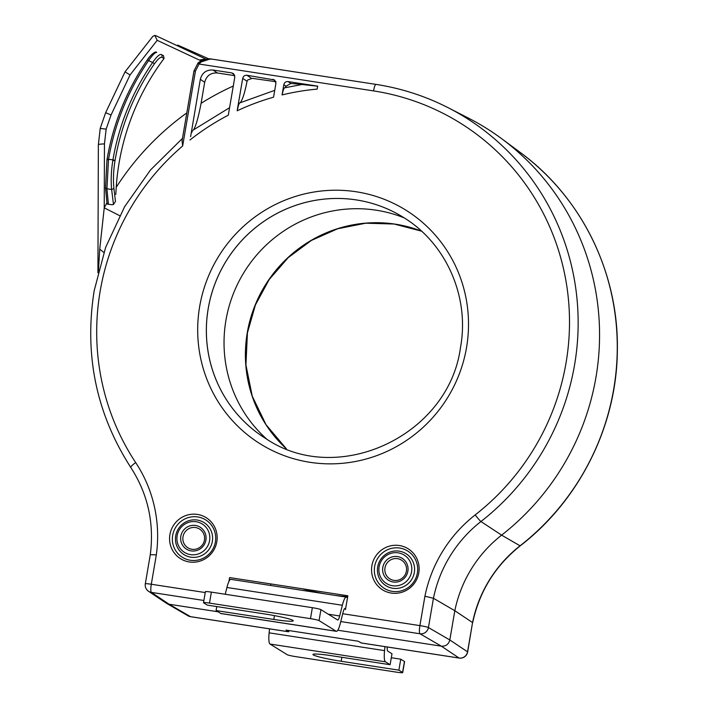 <?xml version="1.0" encoding="UTF-8"?>
<svg xmlns="http://www.w3.org/2000/svg" width="708" height="708" viewBox="0 0 708 708"><rect width="100%" height="100%" fill="white"/><g stroke="black" fill="none" stroke-linecap="round" stroke-linejoin="round"><path stroke-width="1.06" d="M204.913 59.171L199.293 60.03L201.585 60.384M164.088 58.428L161.734 57.224C160.194 57.074 157.769 59.251 154.45 63.755L152.627 62.508C156.468 56.976 159.282 54.295 161.079 54.445A1.859 1.814 -63 0 1 161.132 54.472L163.495 55.675L164.088 58.428A236.72 231.286 -58.2 0 0 119.121 162.751A236.72 231.286 -58.2 0 0 116.218 187.319L115.793 194.443M106.952 202.886L105.527 187.894L106.926 188.762L108.501 159.672L107.023 159.601L105.545 187.691L106.943 202.842L107.289 204.081L112.103 204.745L113.484 204.497L115.475 201.461L113.917 188.558C113.041 179.991 113.404 170.743 114.988 160.822L112.855 160.335C111.183 170.778 110.775 180.487 111.634 189.487L113.917 188.558M193.983 71.004L182.062 140.715L182.646 145.998L195.452 71.074L193.957 70.968L198.09 62.95L210.391 58.897M195.452 71.074L199.045 64.03L198.054 62.941C201.78 60.18 204.019 58.95 204.762 59.233L211.825 59.109C207.232 58.029 202.975 59.667 199.045 64.03L373.585 90.907C374.337 86.562 375.16 84.394 376.036 84.402L211.188 58.994M345.469 609.615L347.84 595.791L229.596 577.578L228.941 581.454M288.05 81.579L290.864 83.491L286.067 86.208L284.864 87.845C283.952 87.757 283.014 90.12 282.067 94.934A240.384 234.861 -58.2 0 1 317.149 89.111L317.662 86.146L288.05 81.579C285.82 81.464 284.404 82.5 283.82 84.686L282.067 94.934L283.288 90.022M247.481 80.093A268.925 262.748 121.8 0 1 252.172 78.34L247.481 80.093L247.048 81.296C244.747 92.978 242.437 100.155 240.109 102.828C239.26 102.563 238.277 105.227 237.153 110.802A240.384 234.861 -58.2 0 1 273.571 97.182L275.916 83.464L274.598 79.977L246.933 75.252C244.703 75.128 243.286 76.163 242.702 78.349L237.153 110.802L238.507 105.227M189.965 139.989A240.384 234.861 -58.2 0 1 228.295 115.183L234.799 77.137L233.481 73.641L231.817 72.924L213.028 70.03C206.338 69.667 202.107 72.765 200.329 79.331L190.611 136.671M169.911 534.575A24.196 23.638 121.8 0 1 197.426 514.424A24.196 23.638 121.8 0 1 216.807 541.797A24.196 23.638 121.8 0 1 189.293 561.957A24.196 23.638 121.8 0 1 169.911 534.575M371.895 565.683A24.196 23.638 121.8 0 1 399.401 545.532A24.196 23.638 121.8 0 1 418.782 572.905A24.196 23.638 121.8 0 1 391.276 593.065A24.196 23.638 121.8 0 1 371.895 565.683M403.144 217.214A130.245 127.254 -58.2 0 0 208.232 308.44A130.245 127.254 -58.2 0 0 265.748 438.535C337.787 487.644 449.093 435.579 460.536 347.177C469.785 296.74 446.058 243.109 403.144 217.214M290.864 83.491L302.289 84.429L284.651 87.827M302.174 84.509L317.75 86.217M252.172 78.34L276.058 81.721M239.693 102.934L274.739 90.341M213.028 70.03L217.383 72.977C210.701 72.614 206.462 75.721 204.683 82.278L201.09 103.306A268.925 262.748 121.8 0 1 233.277 86.031M193.24 130.148C195.576 127.254 198.196 118.316 201.09 103.306M192.992 130.175L229.578 107.696M192.355 131.033L191.806 132.343L192.355 131.033M217.383 72.977L234.755 75.659M215.391 541.894A22.045 21.541 -58.2 0 0 197.736 516.946A22.045 21.541 -58.2 0 0 172.672 535.319A22.045 21.541 -58.2 0 0 190.328 560.258A22.045 21.541 -58.2 0 0 215.391 541.894M212.347 541.425A18.895 18.461 121.8 0 1 190.859 557.169A18.895 18.461 121.8 0 1 175.717 535.788A18.895 18.461 121.8 0 1 197.205 520.044A18.895 18.461 121.8 0 1 212.347 541.425M177.133 535.69A16.753 16.364 -58.2 0 0 190.549 554.638A16.753 16.364 -58.2 0 0 209.586 540.691A16.753 16.364 -58.2 0 0 196.169 521.734A16.753 16.364 -58.2 0 0 177.133 535.69M205.895 540.115A12.93 12.638 121.8 0 1 191.187 550.895A12.93 12.638 121.8 0 1 180.823 536.257A12.93 12.638 121.8 0 1 195.532 525.478A12.93 12.638 121.8 0 1 205.895 540.115M183 536.753A11.036 10.788 -58.2 0 0 188.629 548.204A11.036 10.788 -58.2 0 0 200.24 529.504A11.036 10.788 -58.2 0 0 183 536.753M417.375 573.002A22.045 21.541 -58.2 0 0 399.71 548.054A22.045 21.541 -58.2 0 0 374.647 566.427A22.045 21.541 -58.2 0 0 392.312 591.366A22.045 21.541 -58.2 0 0 417.375 573.002M414.322 572.533A18.895 18.461 121.8 0 1 392.843 588.277A18.895 18.461 121.8 0 1 377.7 566.896A18.895 18.461 121.8 0 1 399.188 551.151A18.895 18.461 121.8 0 1 414.322 572.533M379.107 566.798A16.753 16.364 -58.2 0 0 392.524 585.746A16.753 16.364 -58.2 0 0 411.569 571.798A16.753 16.364 -58.2 0 0 398.153 552.842A16.753 16.364 -58.2 0 0 379.107 566.798M407.87 571.223A12.93 12.638 121.8 0 1 393.17 582.003A12.93 12.638 121.8 0 1 382.807 567.365A12.93 12.638 121.8 0 1 397.507 556.585A12.93 12.638 121.8 0 1 407.87 571.223M384.984 567.86A11.036 10.788 -58.2 0 0 390.612 579.312A11.036 10.788 -58.2 0 0 402.215 560.612A11.036 10.788 -58.2 0 0 384.984 567.86M182.062 140.715L193.957 70.968L198.054 62.941M205.24 592.552L151.3 584.25L156.326 554.851L150.415 554.674M190.709 616.686A7.443 1.46 -81.2 0 1 190.585 616.695A7.443 1.46 -81.2 0 1 190.47 616.65A7.443 7.248 120.2 0 1 187.974 615.774L166.61 603.366L169.106 604.243L218.064 611.783L169.106 604.243L166.23 603.128M166.221 603.119L148.503 591.269A7.443 7.301 -56.2 0 0 151.397 592.392L169.106 604.243L190.47 616.65L288.448 631.74L286.005 630.111L358.142 641.218L361.354 642.97M520.3 152.494L501.857 138.83A249.712 243.977 -58.2 0 1 595.959 377.276A249.712 243.977 -58.2 0 1 501.618 535.142L520.061 545.815A7.443 0.558 52 0 0 520.221 545.85C580.029 499.724 617.013 425.092 617.358 349.823C618.686 272.81 581.525 197.213 520.3 152.494L520.3 152.494A247.827 242.136 121.8 0 1 613.694 389.135A247.827 242.136 121.8 0 1 520.061 545.815A127.723 124.794 -58.2 0 0 472.555 622.553L467.652 651.962A7.443 0.611 -170.3 0 0 467.554 651.838L449.819 639.97L428.437 627.553L433.438 598.269L454.819 610.721L449.819 639.97L454.819 610.721A125.838 122.953 121.8 0 1 501.618 535.142L480.944 521.53A7.443 0.558 -128 0 1 475.218 514.893A135.166 132.069 121.8 0 0 424.924 596.216L433.438 598.269A127.723 124.794 121.8 0 1 480.944 521.53A247.827 242.136 -58.2 0 0 574.577 364.85A247.827 242.136 -58.2 0 0 448.244 107.766L468.669 118.227A249.712 243.977 121.8 0 1 595.959 377.276A249.712 243.977 121.8 0 1 501.618 535.142A125.838 122.953 -58.2 0 0 454.819 610.721L472.555 622.553L467.554 651.838A7.443 7.301 123.8 0 1 459.067 658.024L441.358 646.174L337.813 630.226L441.358 646.174C445.81 646.422 448.633 644.351 449.819 639.97C448.642 644.342 445.819 646.413 441.358 646.174L419.994 633.766A7.443 7.248 -59.8 0 0 428.437 627.553A7.443 0.611 -170.3 0 0 419.897 625.615L342.725 613.73M100.332 128.44L106.147 129.13L104.457 143.928L104.235 207.851L99.722 249.198L98.43 270.766M99.722 249.198L103.864 252.446M199.293 60.03L157.185 40.321L130.042 74.951L125.139 71.924M157.185 40.321L154.804 35.4L156.114 35.816L205.727 59.038L156.114 35.816M106.147 129.13L111.032 115.023L105.66 112.66L125.024 71.853L152.804 36.409L154.804 35.4M106.926 202.869A268.925 262.748 121.8 0 0 104.235 207.851L119.661 215.657M112.103 204.745L107.289 204.081M154.477 53.003C153.123 52.932 150.777 55.197 147.432 59.799L148.6 60.623A243.428 237.844 -58.2 0 0 108.572 159.238L107.076 159.132L107.023 159.601L107.076 159.132C113.324 123.157 126.767 90.04 147.397 59.782C149.069 56.905 155.132 50.392 156.716 52.401L156.716 52.401C155.123 52.33 152.406 55.065 148.6 60.623L152.627 62.508A238.941 233.454 121.8 0 0 112.926 159.911L108.572 159.238M261.491 435.765A130.245 127.263 121.8 0 1 257.34 432.818A130.245 127.263 121.8 0 1 208.249 308.449A130.245 127.263 121.8 0 1 394.294 212.214A130.245 127.263 121.8 0 1 398.772 214.63M404.197 217.878A132.131 129.095 -58.2 0 0 225.941 320.281A132.131 129.095 -58.2 0 0 266.81 439.181A132.131 129.095 121.8 0 1 225.941 320.281A132.131 129.095 121.8 0 1 404.197 217.878M208.63 58.791L177.69 45.091L177.23 45.701M334.804 595.348A248.198 242.499 -58.2 0 0 343.991 596.384A248.198 242.499 -58.2 0 0 347.681 596.702M302.555 588.817A248.198 242.499 -58.2 0 0 315.529 592.003M315.52 592.003A248.198 242.499 -58.2 0 0 324.609 593.782M270.801 585.498L270.642 583.896M247.304 332.689A130.245 127.254 121.8 0 1 421.534 231.162A130.245 127.263 -58.2 0 0 247.278 332.68A130.245 127.263 -58.2 0 0 286.386 448.828A130.245 127.254 121.8 0 1 247.304 332.689M501.857 138.83A249.712 243.977 -58.2 0 0 458.306 113.236M289.484 630.642L288.448 631.74M187.974 615.774A7.443 7.248 120.2 0 1 187.921 615.739A7.443 7.443 0 0 0 190.585 616.695L288.537 631.784M336.424 631.332A14.886 2.929 98.8 0 1 336.194 631.244L319.051 620.597A7.443 0.611 -170.3 0 0 310.485 618.65L209.497 603.101A7.443 0.611 -170.3 0 0 203.506 602.685A7.443 0.611 -170.3 0 0 203.63 602.827L207.338 605.128L265.049 614.013A24.196 1.982 9.7 0 1 293.271 620.81A24.196 1.982 9.7 0 1 273.801 619.447L216.09 610.562L220.781 613.464A14.886 2.929 -81.2 0 0 221.011 613.553L336.424 631.332A14.886 2.929 98.8 0 0 340.371 623.19L343.026 612.5A7.443 1.46 -81.2 0 1 345 608.429A7.443 1.46 -81.2 0 1 345.115 608.473L345.619 608.783M203.506 602.685L205.382 591.711A7.443 0.611 9.7 0 1 211.373 592.127L312.361 607.685A7.443 0.611 9.7 0 1 320.928 609.632L337.601 619.978A7.443 1.46 -81.2 0 0 337.716 620.022A7.443 1.46 -81.2 0 0 339.69 615.96L328.282 614.199M347.486 597.809L346.522 597.207A14.886 2.929 98.8 0 0 346.283 597.118A14.886 2.929 98.8 0 0 342.345 605.26L339.69 615.96M225.241 594.269L226.923 587.481A14.886 2.929 -81.2 0 1 230.87 579.348L346.283 597.118M216.772 606.579L216.09 610.562M269.129 632.837A14.886 2.929 -81.2 0 0 270.022 644.041L287.165 654.679A7.443 0.611 -170.3 0 0 295.723 656.626L396.71 672.184A7.443 0.611 -170.3 0 0 402.702 672.6A7.443 0.611 -170.3 0 0 402.578 672.458L398.878 670.157L341.168 661.272A24.196 1.982 9.7 0 1 312.945 654.475A24.196 1.982 9.7 0 1 332.406 655.829L390.117 664.724L385.435 661.812A14.886 2.929 98.8 0 1 384.55 650.617L269.129 632.837L269.527 628.854M402.702 672.6L404.578 661.635A7.443 0.611 9.7 0 0 404.454 661.484L400.755 659.183L391.312 657.732M390.117 664.724L391.993 653.75L387.78 651.139A7.443 1.46 -81.2 0 1 387.232 646.979M400.755 659.183L398.878 670.157M384.948 646.634L384.55 650.617M375.851 84.376L211.825 59.109M116.218 187.319A268.925 262.748 121.8 0 1 186.788 112.917M130.042 74.951L111.032 115.023M375.948 84.376C401.339 88.314 425.437 96.111 448.244 107.766L448.244 107.766A247.827 242.136 -58.2 0 0 376.036 84.402M475.218 514.893A240.384 234.861 -58.2 0 0 562.931 266.27A240.384 234.861 -58.2 0 0 373.585 90.907M424.924 596.216L419.897 625.615A7.443 1.46 98.8 0 0 419.994 633.766L340.778 621.562M182.646 145.998A240.384 234.861 -58.2 0 0 100.164 291.165A240.384 234.861 -58.2 0 0 135.697 462.598A135.166 132.069 121.8 0 1 156.326 554.851M199.674 306.493A137.688 134.529 121.8 0 1 356.221 191.771A137.688 134.529 121.8 0 1 466.528 347.593A137.688 134.529 121.8 0 1 309.98 462.306A137.688 134.529 121.8 0 1 199.674 306.493M286.067 86.208L283.82 84.686M247.048 81.296L242.702 78.349M246.933 75.252L251.287 78.199M275.686 81.429L272.934 79.252M204.683 82.278L200.329 79.331M234.569 75.092L231.817 72.924M135.697 462.598A7.443 1.443 146.5 0 0 130.838 467.537A7.443 1.443 146.5 0 0 130.909 467.616M203.886 600.481L151.397 592.392A7.443 1.46 -81.2 0 1 151.3 584.25A7.443 0.611 -170.3 0 0 145.308 583.826A7.443 7.443 0 0 0 148.583 591.322M104.457 143.928A7.443 0.85 -179.8 0 0 98.359 144.742L97.925 272.766M113.484 204.497L111.634 189.487L106.926 188.762L108.404 204.178M147.423 59.799A245.295 239.667 -58.2 0 0 107.112 159.114M161.185 54.498L163.442 55.649M161.734 57.224A1.859 1.814 -63 0 0 161.141 54.472M154.45 63.755A237.074 231.631 121.8 0 0 115.059 160.389L114.988 160.822M115.059 160.389L112.926 159.911M361.089 642.926L459.067 658.024A7.443 1.46 98.8 0 0 459.182 658.068A7.443 7.443 0 0 0 467.652 651.962M319.051 620.597L320.928 609.632M312.361 607.685L310.485 618.65M209.497 603.101L211.373 592.127M336.194 631.244L220.781 613.464M226.923 587.481L342.345 605.26M274.456 615.624L273.801 619.447M404.454 661.484L402.578 672.458M270.022 644.041L385.435 661.812M341.168 661.272L341.849 657.29M182.425 138.432L150.494 169.964L124.617 206.692L105.634 247.393L94.173 290.749C84.057 354.823 96.279 413.746 130.838 467.537C147.839 493.901 154.335 522.911 150.308 554.559L145.308 583.826M98.359 144.742L100.235 128.316L105.66 112.66M105.527 187.894L106.997 159.566M394.294 212.214L394.737 212.444M286.421 448.837L266.04 424.738L252.26 396.179L245.924 364.903L247.428 332.84L255.384 305.015L269.199 279.527L288.191 257.632L311.396 240.428L337.681 228.764L365.726 223.206L394.144 224.02L421.543 231.171M472.661 622.695C479.387 591.428 495.246 565.816 520.221 545.85M361.213 642.979L459.182 658.068"/></g></svg>
